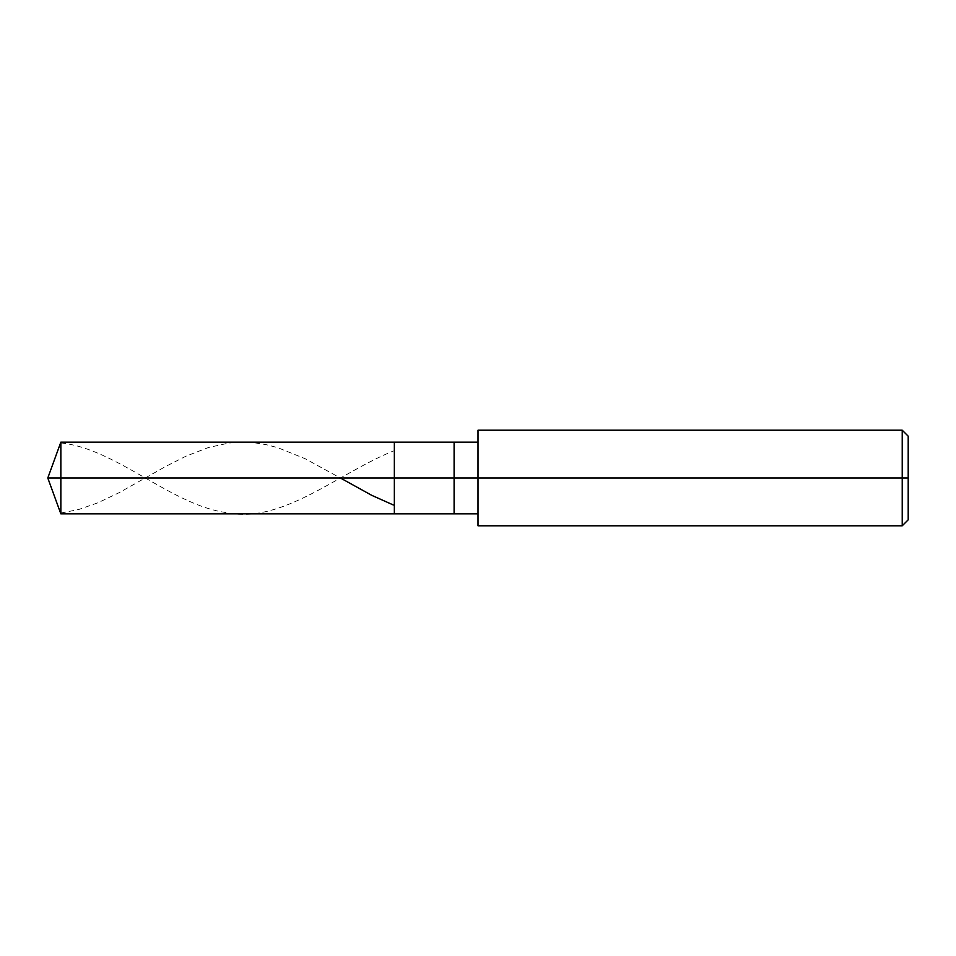 <?xml version="1.0" encoding="UTF-8"?>
<svg xmlns="http://www.w3.org/2000/svg" width="956" height="956" viewBox="0 0 956 956"><rect width="100%" height="100%" fill="white"/><g stroke="black" fill="none" stroke-linecap="round" stroke-linejoin="round"><path stroke-width="0.72" stroke-dasharray="4.78 3.58" d="M394.35 478L394.35 442.15L394.35 513.85L394.35 478L47.8 478L60.849 478L60.849 513.85L60.849 442.15L60.849 478L60.849 442.15L60.849 478L394.35 478L394.35 442.15L394.35 513.85L394.35 442.15L394.35 478L454.1 478L454.1 513.85L454.1 478L394.35 478M478 478L478 430.2L478 478L902.225 478L902.225 525.8L902.225 478L908.2 478L908.2 436.175L908.2 519.825L908.2 478L902.225 478L902.225 525.8L902.225 478L478 478L478 513.85L478 478L478 513.85L478 478L454.1 478L454.1 513.85L454.1 442.15L454.1 478L454.1 442.15L454.1 478L478 478L478 525.8L478 442.15M902.225 478L902.225 430.2L902.225 478M908.2 478L908.2 436.175L908.2 478M60.849 442.939C116.465 448.507 172.068 505.975 227.683 512.786C282.892 523.613 338.113 473.304 393.322 451.017M60.849 513.061L78.727 509.5L97.787 502.844L119.237 492.627L165.711 466.444L185.978 456.179L208.611 447.468L228.878 443.058L241.988 442.15L253.902 442.712L265.816 444.564L277.73 447.647L305.143 458.713L340.408 478"/><path stroke-width="1.43" d="M478 442.15L60.849 442.15L47.8 478L60.849 478L60.849 513.85L60.849 478L60.849 513.85L60.849 478L394.35 478L394.35 513.85L394.35 442.15L394.35 478L47.8 478L60.849 513.85L478 513.85M60.849 478L60.849 442.15L60.849 478M394.35 478L394.35 513.85L394.35 478L454.1 478L454.1 513.85L454.1 478L454.1 513.85L454.1 478L478 478L478 525.8L478 478L902.225 478L902.225 525.8L902.225 478L902.225 525.8L902.225 478L908.2 478L908.2 519.825L908.2 436.175L908.2 478L902.225 478L902.225 430.2L902.225 478L454.1 478L454.1 442.15L454.1 478L394.35 478L394.35 442.15L394.35 478M454.1 478L454.1 442.15L454.1 478M478 478L478 430.2L478 478M902.225 478L902.225 430.2L902.225 478M340.408 478L371.872 495.399L393.322 504.983M478 525.8L902.225 525.8L908.2 519.825M478 430.2L902.225 430.2L908.2 436.175"/></g></svg>
